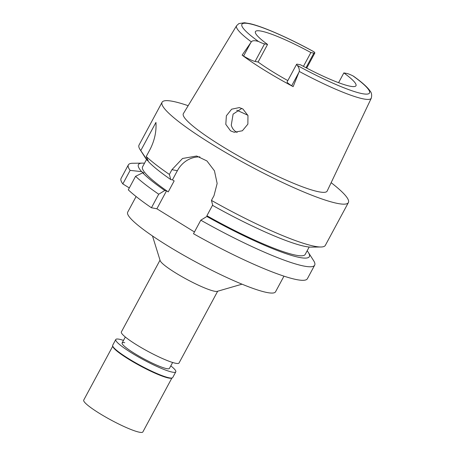 <?xml version="1.0" encoding="UTF-8"?>
<svg xmlns="http://www.w3.org/2000/svg" width="455" height="455" viewBox="0 0 455 455"><rect width="100%" height="100%" fill="white"/><g stroke="black" fill="none" stroke-linecap="round" stroke-linejoin="round"><path stroke-width="0.68" d="M293.145 86.638L299.259 71.446C299.589 69.655 298.958 67.658 297.348 65.463A9.674 1.331 -151.7 0 1 296.586 64.32L287.128 81.894A9.674 1.331 28.3 0 0 291.695 85.745L293.145 86.638A77.299 10.624 -151.7 0 1 242.123 55.146L243.579 56.039A9.674 1.331 28.3 0 0 255.096 61.453L258.099 62.017A57.097 7.849 28.3 0 0 287.827 80.592M258.099 62.017L267.557 44.442A57.097 7.849 28.3 0 1 255.431 31.6A57.097 7.849 28.3 0 1 261.005 31.076A57.097 7.849 28.3 0 1 310.879 52.547L303.439 66.362M296.586 64.32A9.674 1.331 -151.7 0 1 297.53 64.235L300.533 64.798A57.097 7.849 28.3 0 0 350.407 86.262A57.097 7.849 28.3 0 0 355.975 85.739A57.097 7.849 28.3 0 0 343.849 72.902L346.846 73.465A9.674 1.331 -151.7 0 1 352.915 75.866L353.689 76.332C361.213 81.729 366.446 86.279 369.38 89.999C369.471 90.721 372.69 92.354 371.28 98.206A76.48 10.511 -151.7 0 1 363.784 98.974A76.48 10.511 -151.7 0 1 363.761 98.968A76.48 10.511 -151.7 0 1 299.259 71.446M267.557 44.442L264.56 43.879A9.674 1.331 -151.7 0 1 258.491 41.479C254.72 40.353 252.337 40.484 251.342 41.866L242.123 55.146M251.342 41.866A76.48 10.511 -151.7 0 1 236.6 25.69L183.371 113.619A81.661 11.221 28.3 0 0 235.263 154.126A81.661 11.221 28.3 0 0 319.171 191.868A81.661 11.221 28.3 0 0 327.173 191.049L371.28 98.206M242.89 108.984L239.324 107.59L231.64 109.189L226.368 115.797L225.805 124.363L230.548 130.852L234.206 132.263L242.373 130.773L247.873 124.141L247.969 115.542L242.89 108.984M338.583 82.685L343.849 72.902M310.879 52.547L313.876 53.11A9.674 1.331 -151.7 0 0 314.82 53.019A9.674 1.331 -151.7 0 0 314.058 51.876L313.774 51.677C288.874 38.01 263.047 26.6 249.84 23.632L244.432 22.75L238.886 23.586L236.6 25.69M331.143 182.688A105.793 14.543 -151.7 0 1 348.388 202.56A105.793 14.543 -151.7 0 1 338.059 203.533A105.793 14.543 -151.7 0 1 229.673 154.814A105.793 14.543 -151.7 0 1 162.088 102.244A105.793 14.543 -151.7 0 1 172.411 101.272A105.793 14.543 -151.7 0 1 188.165 105.702M146.538 159.455L142.569 166.831A92.359 12.694 28.3 0 0 168.242 191.891L174.157 180.908L172.445 179.85L177.376 170.699L171.939 169.681L169.379 174.43A105.793 14.543 28.3 0 1 146.226 156.526L150.19 149.172C154.615 140.35 156.531 131.432 155.946 122.412L140.771 150.599A105.793 14.543 28.3 0 1 140.094 149.621A105.793 14.543 28.3 0 1 139.025 145.077L162.088 102.244M171.939 169.681L182.546 158.476L196.651 156.019L206.934 160.945L214.447 170.807L217.149 183.462L214.009 195.65L211.45 200.399A105.793 14.543 28.3 0 0 315.002 246.36A105.793 14.543 28.3 0 0 320.934 246.997A105.793 14.543 28.3 0 0 325.325 245.387L348.388 202.56M148.285 161.098L147.545 160.643L140.771 150.599M146.226 156.526L148.626 161.821A97.057 13.337 28.3 0 0 170.705 179.526L172.445 179.85M140.094 149.621L145.333 157.794A97.057 13.337 28.3 0 0 147.545 160.643M169.379 174.43L170.705 179.526M177.376 170.699A26.868 24.445 100.6 0 1 199.904 156.901M320.934 246.997L311.231 247.122A97.057 13.337 28.3 0 1 305.788 246.536A97.057 13.337 28.3 0 1 212.781 205.495L211.45 200.399M194.45 231.97L156.873 208.777L151.435 207.759A105.793 14.543 28.3 0 1 128.282 189.849L135.573 176.312L142.711 172.803L143.888 173.025L141.63 171.632L130.119 170.386L122.827 183.928L129.317 187.932M168.242 191.891L166.53 190.833L156.873 208.777M307.153 250.796A97.057 13.337 -151.7 0 1 308.359 252.457A97.057 13.337 -151.7 0 1 299.873 257.524A97.057 13.337 -151.7 0 1 206.866 216.478L208.6 216.802L206.888 215.75L212.656 205.034M193.506 233.728A105.793 14.543 28.3 0 0 297.058 279.688A105.793 14.543 28.3 0 0 307.381 278.716L314.672 265.174A105.793 14.543 -151.7 0 1 304.344 266.147A105.793 14.543 -151.7 0 1 200.797 220.186L193.506 233.728M130.119 170.386A105.793 14.543 -151.7 0 1 128.373 164.864L121.081 178.4A105.793 14.543 28.3 0 0 122.827 183.928M128.373 164.864A105.793 14.543 -151.7 0 1 132.758 163.254L142.46 163.129A97.057 13.337 -151.7 0 1 144.514 163.22M308.359 252.457L313.597 260.624A105.793 14.543 -151.7 0 1 314.672 265.174M206.866 216.478L200.797 220.186M206.888 215.75A92.359 12.694 28.3 0 0 296.199 255.255A92.359 12.694 28.3 0 0 305.208 254.402L309.184 247.031M166.53 190.833L164.795 190.508A97.057 13.337 -151.7 0 1 142.711 172.803M141.63 171.632A97.057 13.337 -151.7 0 1 142.46 163.129M164.795 190.508L158.721 194.217L151.435 207.759M158.721 194.217A105.793 14.543 -151.7 0 1 135.573 176.312M136.108 196.537L127.684 212.184A83.965 11.54 28.3 0 0 181.323 253.901A83.965 11.54 28.3 0 0 267.347 292.571A83.965 11.54 28.3 0 0 275.542 291.797L283.965 276.151M242.014 284.176L217.251 291.348A32.749 4.499 -151.7 0 1 214.635 291.251A32.749 4.499 -151.7 0 1 183.035 277.283A32.749 4.499 -151.7 0 1 160.149 260.596L152.499 235.98M160.012 260.175L121.366 331.951A32.749 4.499 28.3 0 0 142.284 348.223A32.749 4.499 28.3 0 0 175.835 363.306A32.749 4.499 28.3 0 0 179.031 363.005L217.678 291.223M237.112 132.422L236.179 131.91C233.699 130.335 232.067 128.088 231.271 125.165L233.108 114.108L241.821 108.404M124.744 342.695A26.868 3.691 28.3 0 0 122.122 342.939A26.868 3.691 28.3 0 0 139.293 356.293A26.868 3.691 28.3 0 0 166.814 368.664A26.868 3.691 28.3 0 0 169.436 368.419L172.633 362.481M112.743 346.192L83.72 400.099A33.585 4.618 28.3 0 0 105.179 416.786A33.585 4.618 28.3 0 0 139.588 432.25A33.585 4.618 28.3 0 0 142.864 431.943L171.888 378.037M172.121 377.968L171.45 378.162A33.585 4.618 -151.7 0 1 168.765 378.06A33.585 4.618 -151.7 0 1 136.358 363.738A33.585 4.618 -151.7 0 1 112.88 346.625L112.675 345.959A34.091 4.686 28.3 0 0 136.506 363.323A34.091 4.686 28.3 0 0 169.396 377.866A34.091 4.686 28.3 0 0 172.121 377.968A34.091 4.686 28.3 0 0 172.724 377.553L175.795 371.843A34.091 4.686 -151.7 0 1 172.468 372.156A34.091 4.686 -151.7 0 1 137.547 356.458A34.091 4.686 -151.7 0 1 115.769 339.515A34.091 4.686 -151.7 0 1 119.091 339.202A34.091 4.686 -151.7 0 1 123.493 340.403M115.769 339.515L112.692 345.231A34.091 4.686 28.3 0 0 112.675 345.959M170.807 365.877A34.091 4.686 -151.7 0 1 175.795 371.843M352.915 75.866A72.459 9.959 -151.7 0 1 362.43 93.69A72.459 9.959 -151.7 0 1 297.348 65.463M298.861 72.43L291.695 85.745M306.01 67.721L313.876 53.11M258.491 41.479A72.459 9.959 -151.7 0 1 248.976 23.654A72.459 9.959 -151.7 0 1 314.058 51.876M264.56 43.879L255.096 61.453M243.579 56.039L250.745 42.724M236.748 110.246A67.169 9.231 -151.7 0 1 247.878 115.28M306.71 68.085L314.82 53.019M122.122 342.939L125.318 337.007"/></g></svg>
